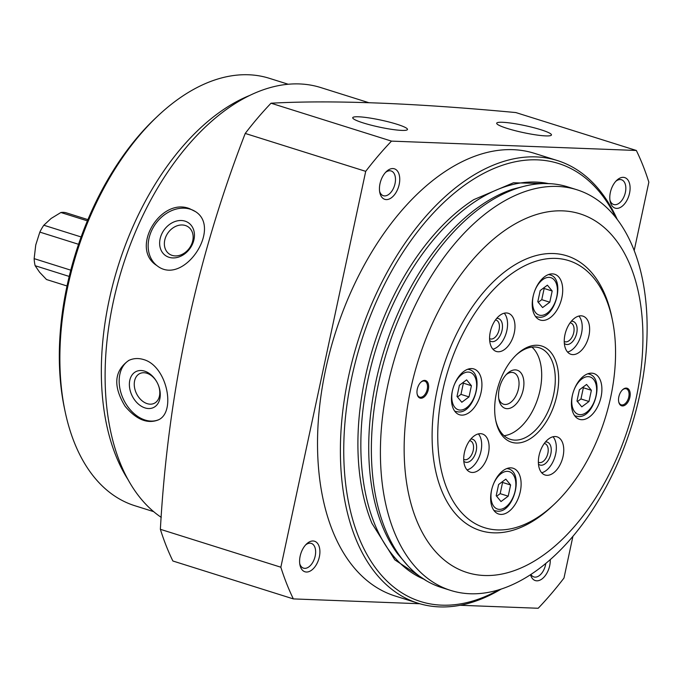 <?xml version="1.0" encoding="UTF-8"?>
<svg xmlns="http://www.w3.org/2000/svg" width="683" height="683" viewBox="0 0 683 683"><rect width="100%" height="100%" fill="white"/><g stroke="black" fill="none" stroke-linecap="round" stroke-linejoin="round"><path stroke-width="1.02" d="M368.598 102.621L320.771 87.569A230.641 135.243 107.5 0 0 128.967 248.219A230.641 135.243 107.5 0 0 161.248 517.373M143.456 359.514C138.248 357.969 133.33 358.276 128.728 360.453C114.112 370.954 112.9 386.228 125.1 406.265C136.165 419.422 147.084 424.023 157.867 420.088C176.538 412.976 167.267 365.875 143.456 359.514M189.532 208.639C160.428 197.003 129.608 248.595 156.817 265.533C183.078 286.98 222.325 228.344 195.483 211.619L189.532 208.639M160.368 529.308A312.054 182.976 107.5 0 0 172.876 560.999L293.357 598.906A312.054 182.976 -72.5 0 1 280.85 567.214L160.368 529.308C168.052 391.47 196.345 259.514 245.231 133.441A312.054 182.976 107.5 0 1 271.023 103.21C331.801 99.872 413.42 102.988 515.861 112.567L636.343 150.473A312.054 182.976 -72.5 0 1 648.85 182.165L634.174 250.627M572.909 536.394L563.987 578.031A312.054 182.976 -72.5 0 1 538.195 608.263L460.24 605.283M419.755 603.738L293.357 598.906M280.85 567.214L365.712 171.348L245.231 133.441M365.712 171.348A312.054 182.976 -72.5 0 1 391.496 141.116L271.023 103.21M502.44 122.283A28.003 3.586 -167.9 0 1 533.312 127.584A28.003 3.586 -167.9 0 1 551.463 134.961A28.003 3.586 -167.9 0 1 523.323 132.596A28.003 3.586 -167.9 0 1 496.695 123.222A28.003 3.586 -167.9 0 1 502.44 122.283M358.473 116.784A28.003 3.586 -167.9 0 1 389.344 122.086A28.003 3.586 -167.9 0 1 407.486 129.463A28.003 3.586 -167.9 0 1 379.355 127.098A28.003 3.586 -167.9 0 1 352.727 117.724A28.003 3.586 -167.9 0 1 358.473 116.784M391.496 141.116L636.343 150.473M306.428 572.03A15.999 9.383 107.5 0 0 319.909 551.898A15.999 9.383 107.5 0 0 306.582 543.941A15.999 9.383 107.5 0 0 299.957 565.003A15.999 9.383 107.5 0 0 306.428 572.03M530.537 574.745A15.999 9.383 107.5 0 0 536.77 580.823A15.999 9.383 107.5 0 0 550.242 559.693M386.271 199.59A15.999 9.383 107.5 0 0 399.751 179.458A15.999 9.383 107.5 0 0 386.433 171.501A15.999 9.383 107.5 0 0 379.799 192.563A15.999 9.383 107.5 0 0 386.271 199.59M616.621 208.383A15.999 9.383 107.5 0 0 630.102 188.26A15.999 9.383 107.5 0 0 616.775 180.295A15.999 9.383 107.5 0 0 610.15 201.365A15.999 9.383 107.5 0 0 616.621 208.383M418.081 603.226L395.201 596.028A232.041 136.062 -72.5 0 1 329.94 351.54A232.041 136.062 -72.5 0 1 513.087 149.671A232.041 136.062 -72.5 0 1 534.49 153.351L557.362 160.548A232.041 136.062 107.5 0 0 357.935 341.048A232.041 136.062 107.5 0 0 418.081 603.226A232.041 136.062 107.5 0 0 439.485 606.897A232.041 136.062 107.5 0 0 501.032 589.147M249.21 95.646A224.041 131.367 107.5 0 0 118.253 265.636A224.041 131.367 107.5 0 0 128.276 479.987M288.149 84.222L269.324 78.306A224.041 131.367 107.5 0 0 157.764 116.033A224.041 131.367 107.5 0 0 64.987 410.918A224.041 131.367 107.5 0 0 134.841 505.727L153.666 511.644M157.764 116.033L155.468 118.202A220.037 129.027 107.5 0 0 64.339 407.819L64.987 410.918M617.312 219.584A232.041 136.062 107.5 0 0 557.362 160.548M615.938 217.8A229.642 134.653 107.5 0 0 377.272 299.598A229.642 134.653 107.5 0 0 441.841 605.155A229.642 134.653 107.5 0 0 498.889 589.822M551.523 183.744L513.445 182.788L473.746 199.649A207.41 121.625 107.5 0 0 371.911 523.289L394.808 559.847L426.576 580.866M548.236 183.556A207.7 121.787 107.5 0 0 376.546 346.904A207.7 121.787 107.5 0 0 423.776 579.141M526.542 185.656L512.438 189.285A207.76 121.822 107.5 0 0 509.228 190.42A207.76 121.822 107.5 0 0 384.409 349.38A207.76 121.822 107.5 0 0 395.722 551.172A207.76 121.822 107.5 0 0 397.702 553.939L407.196 564.986M609.936 200.085A12.968 7.607 107.5 0 0 613.71 204.507A12.968 7.607 107.5 0 0 614.905 204.712A12.968 7.607 107.5 0 0 625.141 193.426A12.968 7.607 107.5 0 0 621.496 179.757A12.968 7.607 107.5 0 0 615.878 181.226M379.586 191.291A12.968 7.607 107.5 0 0 383.359 195.705A12.968 7.607 107.5 0 0 384.555 195.91A12.968 7.607 107.5 0 0 394.791 184.632A12.968 7.607 107.5 0 0 391.146 170.963A12.968 7.607 107.5 0 0 385.528 172.423M530.947 574.471A12.968 7.607 107.5 0 0 533.867 576.939A12.968 7.607 107.5 0 0 535.062 577.144A12.968 7.607 107.5 0 0 545.785 563.492M299.743 563.731A12.968 7.607 107.5 0 0 303.517 568.145A12.968 7.607 107.5 0 0 304.712 568.35A12.968 7.607 107.5 0 0 314.948 557.063A12.968 7.607 107.5 0 0 311.303 543.403A12.968 7.607 107.5 0 0 305.685 544.863M129.283 360.197A33.202 23.504 -116 0 0 123.725 399.888A33.202 23.504 -116 0 0 158.473 419.78M146.862 373.251A16.537 11.705 -116 0 0 139.759 373.592A16.537 11.705 -116 0 0 136.506 393.587A16.537 11.705 -116 0 0 154.281 403.311A16.537 11.705 -116 0 0 159.199 387.867A16.537 11.705 -116 0 0 146.862 373.251M144.625 371.142A20.003 14.155 -116 0 0 131.537 394.509A20.003 14.155 -116 0 0 158.302 402.927A20.003 14.155 -116 0 0 144.625 371.142M195.449 211.593A33.202 26.415 -54.4 0 0 190.344 209.22A33.202 26.415 -54.4 0 0 153.649 226.782A33.202 26.415 -54.4 0 0 156.8 265.516M185.375 225.501A16.537 13.156 -54.4 0 0 166.917 234.551A16.537 13.156 -54.4 0 0 169.111 253.88A16.537 13.156 -54.4 0 0 189.439 248.108A16.537 13.156 -54.4 0 0 188.388 226.995A16.537 13.156 -54.4 0 0 185.375 225.501M185.059 221.147A20.003 15.914 -54.4 0 0 159.651 244.036A20.003 15.914 -54.4 0 0 186.425 252.462A20.003 15.914 -54.4 0 0 185.059 221.147M552.188 291.001L549.789 302.202L542.592 307.572L537.794 301.749L540.193 290.548L547.39 285.178L552.188 291.001L544.155 288.474L541.756 299.675L549.789 302.202M471.415 385.699L469.016 396.9L461.81 402.27L457.012 396.439L459.42 385.246L466.617 379.876L471.415 385.699L463.373 383.172L460.974 394.373L469.016 396.9M510.611 484.981L508.203 496.182L501.006 501.553L496.208 495.721L498.607 484.52L505.813 479.15L510.611 484.981L502.568 482.454L500.169 493.655L508.203 496.182M591.384 390.283L588.985 401.484L581.788 406.855L576.99 401.023L579.389 389.822L586.586 384.452L591.384 390.283L583.35 387.756L580.951 398.957L588.985 401.484M576.802 189.729L567.761 186.886A210.04 123.162 107.5 0 0 387.244 350.268A210.04 123.162 107.5 0 0 441.688 587.585L450.729 590.436A210.04 123.162 107.5 0 0 470.1 593.758A210.04 123.162 107.5 0 0 635.882 411.038A210.04 123.162 107.5 0 0 576.802 189.729A210.04 123.162 107.5 0 0 396.285 353.12A210.04 123.162 107.5 0 0 450.729 590.436M484.495 575.504A188.03 110.253 107.5 0 0 640.791 305.728A188.03 110.253 107.5 0 0 445.461 298.266A188.03 110.253 107.5 0 0 484.495 575.504M612.361 319.832L611.72 316.733A144.028 84.453 107.5 0 0 461.059 325.245A144.028 84.453 107.5 0 0 493.638 532.834A144.028 84.453 107.5 0 0 552.077 506.299L554.374 504.131A140.024 82.105 107.5 0 0 612.361 319.832A140.024 82.105 107.5 0 0 465.891 328.105A140.024 82.105 107.5 0 0 497.565 529.923A140.024 82.105 107.5 0 0 554.374 504.131M626.277 388.098A9.203 5.396 -72.5 0 1 629.88 397.233A9.203 5.396 -72.5 0 1 622.444 405.941A9.203 5.396 -72.5 0 1 618.73 401.903A9.203 5.396 -72.5 0 1 622.537 389.788A9.203 5.396 -72.5 0 1 626.277 388.098M420.89 398.24A9.203 5.396 107.5 0 0 428.642 386.672A9.203 5.396 107.5 0 0 420.984 382.096A9.203 5.396 107.5 0 0 417.176 394.202A9.203 5.396 107.5 0 0 420.89 398.24M516.194 443.028A50.405 29.557 107.5 0 0 558.668 379.611A50.405 29.557 107.5 0 0 516.698 354.545A50.405 29.557 107.5 0 0 495.824 420.899A50.405 29.557 107.5 0 0 516.194 443.028M591.649 373.157A24.007 14.078 -72.5 0 1 593.869 373.533A24.007 14.078 -72.5 0 1 600.613 398.829A24.007 14.078 -72.5 0 1 581.668 419.712A24.007 14.078 -72.5 0 1 579.457 419.328A24.007 14.078 -72.5 0 1 572.704 394.04A24.007 14.078 -72.5 0 1 591.649 373.157M546.904 475.317A20.003 11.731 107.5 0 0 562.69 457.917A20.003 11.731 107.5 0 0 557.063 436.838A20.003 11.731 107.5 0 0 539.877 452.402A20.003 11.731 107.5 0 0 545.06 475.001A20.003 11.731 107.5 0 0 546.904 475.317M472.252 472.465A20.003 11.731 107.5 0 0 488.038 455.066A20.003 11.731 107.5 0 0 482.411 433.987A20.003 11.731 107.5 0 0 465.217 449.551A20.003 11.731 107.5 0 0 470.408 472.149A20.003 11.731 107.5 0 0 472.252 472.465M498.129 351.762A20.003 11.731 107.5 0 0 513.915 334.363A20.003 11.731 107.5 0 0 508.289 313.284A20.003 11.731 107.5 0 0 491.094 328.847A20.003 11.731 107.5 0 0 496.285 351.446A20.003 11.731 107.5 0 0 498.129 351.762M572.781 354.614A20.003 11.731 107.5 0 0 588.567 337.214A20.003 11.731 107.5 0 0 582.94 316.135A20.003 11.731 107.5 0 0 565.755 331.699A20.003 11.731 107.5 0 0 570.937 354.298A20.003 11.731 107.5 0 0 572.781 354.614M500.895 514.41A24.007 14.078 107.5 0 0 519.84 493.527A24.007 14.078 107.5 0 0 513.087 468.231A24.007 14.078 107.5 0 0 492.452 486.902A24.007 14.078 107.5 0 0 498.675 514.026A24.007 14.078 107.5 0 0 500.895 514.41M461.699 415.127A24.007 14.078 107.5 0 0 480.644 394.245A24.007 14.078 107.5 0 0 473.891 368.957A24.007 14.078 107.5 0 0 453.264 387.628A24.007 14.078 107.5 0 0 459.48 414.752A24.007 14.078 107.5 0 0 461.699 415.127M542.473 320.429A24.007 14.078 107.5 0 0 561.426 299.547A24.007 14.078 107.5 0 0 554.673 274.259A24.007 14.078 107.5 0 0 534.038 292.93A24.007 14.078 107.5 0 0 540.262 320.054A24.007 14.078 107.5 0 0 542.473 320.429M87.902 219.627L65.867 212.695A34.807 20.413 107.5 0 0 60.881 212.507L51.105 218.475L43.823 225.228A34.807 20.413 107.5 0 0 39.836 232.109L35.747 244.984L34.15 258.644A34.807 20.413 107.5 0 0 35.149 265.721L39.58 272.227L46.512 279.526L67.028 285.981M35.149 265.721L69.205 276.436M34.15 258.644L70.784 270.169M39.836 232.109L78.545 244.292M43.823 225.228L81.123 236.958M60.881 212.507L87.398 220.848M580.951 398.957L577.442 401.57M582.898 387.21L583.35 387.756M500.169 493.655L496.661 496.268M502.116 481.908L502.568 482.454M460.974 394.373L457.465 396.994M462.929 382.625L463.373 383.172M541.756 299.675L538.247 302.296M543.702 287.927L544.155 288.474M564.243 341.457A9.835 5.771 107.5 0 0 564.892 341.739A9.835 5.771 107.5 0 0 565.806 341.893A9.835 5.771 107.5 0 0 573.566 333.338A9.835 5.771 107.5 0 0 570.8 322.974A9.835 5.771 107.5 0 0 570.1 322.828M564.346 343.429A12.004 7.035 107.5 0 0 567.027 344.522A12.004 7.035 107.5 0 0 576.828 332.595A12.004 7.035 107.5 0 0 571.312 321.266M567.564 352.052A20.003 11.731 107.5 0 0 580.712 336.403A20.003 11.731 107.5 0 0 578.894 316.05M489.591 338.606A9.835 5.771 107.5 0 0 490.24 338.888A9.835 5.771 107.5 0 0 491.145 339.041A9.835 5.771 107.5 0 0 498.914 330.487A9.835 5.771 107.5 0 0 496.148 320.122A9.835 5.771 107.5 0 0 495.448 319.977M489.694 340.578A12.004 7.035 107.5 0 0 492.375 341.671A12.004 7.035 107.5 0 0 502.176 329.752A12.004 7.035 107.5 0 0 496.661 318.415M492.913 349.201A20.003 11.731 107.5 0 0 506.052 333.552A20.003 11.731 107.5 0 0 504.242 313.198M463.714 459.309A9.835 5.771 107.5 0 0 464.363 459.591A9.835 5.771 107.5 0 0 465.268 459.744A9.835 5.771 107.5 0 0 473.037 451.19A9.835 5.771 107.5 0 0 470.271 440.825A9.835 5.771 107.5 0 0 469.571 440.68M463.817 461.281A12.004 7.035 107.5 0 0 466.498 462.374A12.004 7.035 107.5 0 0 476.299 450.456A12.004 7.035 107.5 0 0 470.783 439.118M467.035 469.904A20.003 11.731 107.5 0 0 480.175 454.255A20.003 11.731 107.5 0 0 478.365 433.901M538.366 462.16A9.835 5.771 107.5 0 0 539.015 462.442A9.835 5.771 107.5 0 0 539.929 462.596A9.835 5.771 107.5 0 0 547.689 454.041A9.835 5.771 107.5 0 0 544.923 443.677A9.835 5.771 107.5 0 0 544.231 443.532M538.469 464.133A12.004 7.035 107.5 0 0 541.149 465.225A12.004 7.035 107.5 0 0 550.95 453.307A12.004 7.035 107.5 0 0 545.444 441.969M541.687 472.756A20.003 11.731 107.5 0 0 554.835 457.106A20.003 11.731 107.5 0 0 553.017 436.753M498.727 398.454A16.537 9.699 107.5 0 0 503.576 404.216A16.537 9.699 107.5 0 0 505.104 404.473A16.537 9.699 107.5 0 0 518.158 390.087A16.537 9.699 107.5 0 0 513.505 372.662A16.537 9.699 107.5 0 0 506.231 374.608M507.059 408.673A20.003 11.731 107.5 0 0 523.912 383.513A20.003 11.731 107.5 0 0 507.264 373.567A20.003 11.731 107.5 0 0 498.974 399.897A20.003 11.731 107.5 0 0 507.059 408.673M504.08 435.72A48.006 28.148 107.5 0 0 538.067 397.728A48.006 28.148 107.5 0 0 531.955 347.118M495.636 419.951A48.006 28.148 107.5 0 0 510.414 439.357A48.006 28.148 107.5 0 0 514.837 440.117A48.006 28.148 107.5 0 0 552.726 398.351A48.006 28.148 107.5 0 0 539.229 347.767A48.006 28.148 107.5 0 0 516.006 355.211M618.67 401.578A8.401 4.926 107.5 0 0 621.223 404.84A8.401 4.926 107.5 0 0 622 404.968A8.401 4.926 107.5 0 0 628.625 397.66A8.401 4.926 107.5 0 0 626.26 388.806A8.401 4.926 107.5 0 0 622.307 390.019M417.117 393.886A8.401 4.926 107.5 0 0 419.661 397.139A8.401 4.926 107.5 0 0 420.438 397.275A8.401 4.926 107.5 0 0 427.071 389.967A8.401 4.926 107.5 0 0 424.706 381.114A8.401 4.926 107.5 0 0 420.754 382.318M533.466 294.945A19.602 11.491 107.5 0 0 540.919 315.384A19.602 11.491 107.5 0 0 556.346 298.505A19.602 11.491 107.5 0 0 551.079 277.742A19.602 11.491 107.5 0 0 534.721 290.949M452.684 389.643A19.602 11.491 107.5 0 0 460.137 410.082A19.602 11.491 107.5 0 0 475.564 393.203A19.602 11.491 107.5 0 0 470.297 372.44A19.602 11.491 107.5 0 0 453.939 385.647M491.88 488.917A19.602 11.491 107.5 0 0 499.333 509.364A19.602 11.491 107.5 0 0 514.76 492.486A19.602 11.491 107.5 0 0 509.492 471.722A19.602 11.491 107.5 0 0 493.135 484.93M572.661 394.219A19.602 11.491 107.5 0 0 580.115 414.666A19.602 11.491 107.5 0 0 595.542 397.788A19.602 11.491 107.5 0 0 590.274 377.025A19.602 11.491 107.5 0 0 573.916 390.232M587.901 373.755L588.934 374.079A22.001 12.9 107.5 0 0 587.747 373.806M574.599 415.597A22.001 12.9 107.5 0 0 575.726 416.058L578.168 416.476C594.594 418.491 605.147 377.579 588.934 374.079M548.705 274.472L549.747 274.805A22.001 12.9 107.5 0 0 548.551 274.532M535.404 316.323A22.001 12.9 107.5 0 0 536.531 316.784L538.972 317.202C555.399 319.209 565.951 278.297 549.747 274.805M467.923 369.17L468.965 369.503A22.001 12.9 107.5 0 0 467.77 369.23M454.622 411.021A22.001 12.9 107.5 0 0 455.757 411.482L458.191 411.9C474.617 413.907 485.169 372.995 468.965 369.503M507.119 468.453L508.161 468.777A22.001 12.9 107.5 0 0 506.965 468.504M493.818 510.295A22.001 12.9 107.5 0 0 494.953 510.756L497.386 511.174C513.812 513.181 524.365 472.277 508.161 468.777M574.693 415.734L575.726 416.058M535.498 316.451L536.531 316.784M454.716 411.149L455.757 411.482M493.911 510.432L494.953 510.756"/></g></svg>
